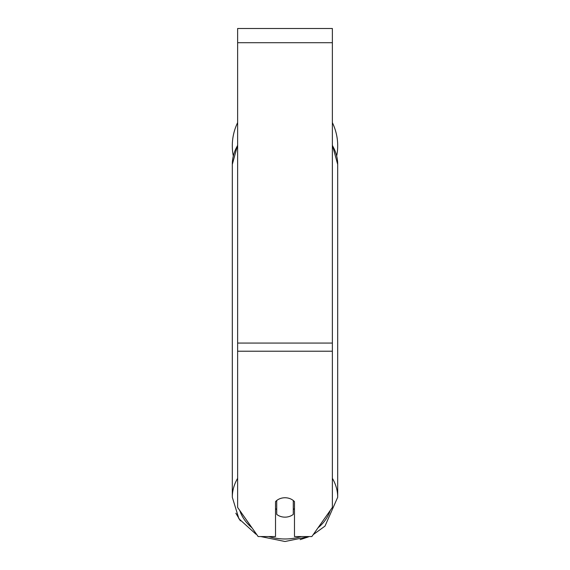<?xml version="1.0" encoding="UTF-8"?>
<svg xmlns="http://www.w3.org/2000/svg" width="570" height="570" viewBox="0 0 570 570"><rect width="100%" height="100%" fill="white"/><g stroke="black" fill="none" stroke-linecap="round" stroke-linejoin="round"><path stroke-width="0.85" d="M285 517.154A11.842 9.697 0 0 1 276.714 514.375L276.714 500.524A11.842 9.697 0 0 1 285 497.753A11.842 9.697 0 0 1 293.286 500.524L293.286 514.375A11.842 9.697 0 0 1 285 517.154M276.714 509.623A11.842 9.697 0 0 1 275.524 508.518M294.476 508.518A11.842 9.697 0 0 1 293.286 509.623M332.367 351.22L332.367 28.5L237.633 28.5L237.633 507.45L258.146 536.555L275.524 536.555L275.524 501.628A11.842 9.697 0 0 1 294.476 501.628L294.476 536.555L311.854 536.555L332.367 507.45L332.367 351.22L237.633 351.22M337.697 145.735A52.697 52.697 0 0 0 332.367 122.643A52.697 52.697 0 0 1 336.706 155.895M233.294 155.895A52.697 52.697 0 0 1 237.633 122.643A52.697 52.697 0 0 0 232.304 145.735M237.633 478.344A52.697 43.17 180 0 0 232.304 497.261L238.908 518.743L255.98 534.211M301.373 536.555A46.776 38.318 0 0 1 285 538.978A46.776 38.318 0 0 1 268.627 536.555M251.961 527.784A46.776 38.318 0 0 1 239.806 510.535M237.633 145.015L232.304 164.438A52.697 43.17 0 0 1 237.633 145.521M330.194 510.535A46.776 38.318 0 0 1 318.039 527.784M332.367 145.521A52.697 43.17 0 0 1 337.697 164.438L337.697 497.261A52.697 43.17 180 0 0 332.367 478.344M332.367 42.707L237.633 42.707M332.367 343.069L237.633 343.069M285 541.5L260.746 536.555L285 541.5L309.254 536.555M232.304 164.438L232.304 497.261M332.367 145.015L337.697 164.438M313.194 534.66L324.986 526.11L337.697 497.261M308.413 536.911L300.155 539.64M240.383 520.837L235.83 513.207"/></g></svg>
